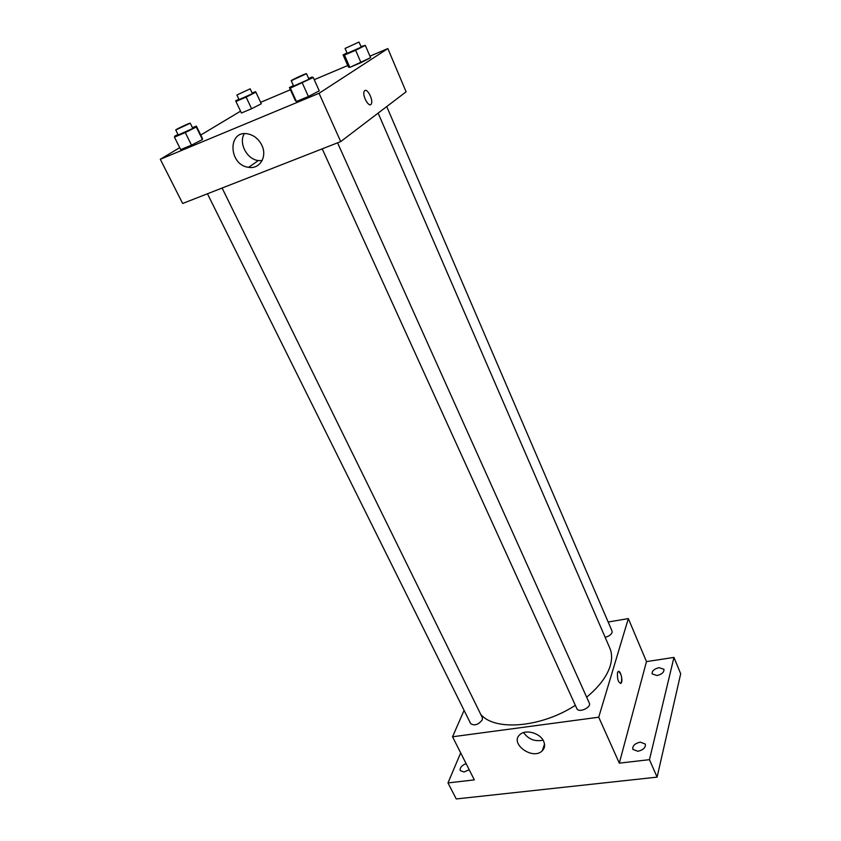 <?xml version="1.0" encoding="UTF-8"?>
<svg xmlns="http://www.w3.org/2000/svg" width="841" height="841" viewBox="0 0 841 841"><rect width="100%" height="100%" fill="white"/><g stroke="black" fill="none" stroke-linecap="round" stroke-linejoin="round"><path stroke-width="1.26" d="M608.169 622.014L628.332 618.598L646.477 661.594L673.956 657.41L680.695 673.788L657.094 777.137L456.253 798.95L447.98 782.929L460.679 752.895M659.029 667.659L663.938 669.268C664.222 672.201 661.92 674.282 657.042 675.533L652.164 673.925C651.88 670.992 654.172 668.9 659.029 667.659M640.222 742.13L645.352 744.064C645.783 747.565 643.302 749.972 637.909 751.286L632.81 749.352C632.379 745.851 634.85 743.444 640.222 742.13M646.477 661.594L619.312 763.144L649.473 759.665L657.094 777.137M673.956 657.41L649.473 759.665M628.332 618.598L598.718 717.205L619.312 763.144M598.718 717.205L452.532 736.779L474.335 779.88L447.98 782.929M543.622 741.226C545.283 745.031 544.8 748.238 542.203 750.855C532.626 760.632 509.047 743.234 520.064 734.498C525.772 729.021 540.195 733.1 543.622 741.226M469.215 769.746L464.074 771.985L460.258 770.629C459.691 767.812 461.635 765.468 466.103 763.607M586.661 697.168C599.034 686.908 606.887 676.511 610.198 665.977C612.185 659.27 612.048 653.31 609.809 648.096L378.135 113.114M480.663 714.209C494.235 731.313 541.057 727.759 575.339 705.305M452.532 736.779L464.095 710.361M207.443 193.777L470.687 723.649C474.461 726.025 478.329 724.763 482.314 719.843L482.366 717.688L222.108 188.037M605.11 637.257C608.705 636.416 611.029 634.829 612.08 632.506L612.048 631.055L386.734 106.565M337.567 142.844L589.31 703.076C591.665 707.47 578.597 713.305 576.852 708.637L322.219 148.846M617.494 672.716L617.946 671.77C620.059 668.826 623.402 680.768 621.131 683.165C618.377 682.892 617.157 679.412 617.494 672.716M618.513 671.402C621.499 673.998 622.372 677.92 621.131 683.165L620.563 683.512M543.055 740.154C535.013 741.857 528.516 739.344 523.554 732.595M369.935 56.158L387.859 48.589L406.098 91.816L340.71 141.603L182.665 203.48L160.305 159.285L179.701 147.659M260.626 102.329L290.408 89.745M314.24 79.685L347.743 65.535M202.45 138.513L202.429 139.543L191.496 145.146L180.689 149.645L191.496 145.146L202.429 139.543L202.45 138.513L196.374 126.097L196.289 127.012L185.283 132.563L174.455 137.146L174.76 136.126L177.998 134.497M360.936 46.518L365.33 45.393L370.597 57.714L360.989 62.655L349.824 67.364L348.405 67.07L343.096 54.896L347.007 52.92M200.747 135.044L240.547 111.18M387.859 48.589L319.054 93.298L160.305 159.285M252.163 93.067L255.412 91.68L255.895 92.184L261.309 103.779L251.596 108.731L241.43 113.009L235.648 100.846L238.918 99.206M308.658 78.507L312.085 77.057L313.262 77.488L319.254 90.87L308.405 96.494L296.431 101.477L295.443 100.794L289.42 87.58L293.425 85.54M319.054 93.298L340.71 141.603M261.782 145.136C267.585 156.552 259.753 169.451 248.621 167.317C228.321 165.141 227.396 129.346 248.116 133.95C254.129 135.348 258.681 139.07 261.782 145.136M364.773 90.607C367.485 88.263 373.362 100.026 371.375 103.758C369.504 108.741 361.945 95.821 364.185 91.385L364.773 90.607C367.485 88.273 373.362 100.037 371.375 103.758C369.493 108.741 361.945 95.821 364.174 91.385M262.087 160.631L258.355 160.568C246.96 159.348 238.413 143.222 244.279 133.719M313.262 77.488L290.334 88.126L289.42 87.58M291.228 80.725L293.656 86.066L308.174 79.632L308.899 79.054L306.492 73.693C306.587 72.988 290.629 80.337 291.228 80.725L306.492 73.693M319.254 90.87L308.405 96.494L296.431 101.477L295.443 100.794M302.329 83.049L308.405 96.494M290.334 88.126L296.431 101.477M192.484 127.748L196.374 126.097M175.748 129.977L178.229 134.981L191.706 128.957L192.715 128.221L190.245 123.207C190.339 122.555 175.18 129.64 175.748 129.977L190.245 123.207M196.289 127.012L202.429 139.543M185.283 132.563L191.496 145.146M174.455 137.146L180.689 149.645M365.33 45.393L355.648 50.292L344.474 55.064L343.096 54.896M345.062 48.442L347.196 53.351L360.589 47.411L361.136 46.98L359.012 42.05L345.062 48.442L359.012 42.05M370.597 57.714L349.824 67.364L348.405 67.07M355.648 50.292L360.989 62.655M344.474 55.064L349.824 67.364M255.895 92.184L246.119 97.093L235.943 101.446L235.648 100.846M236.91 94.98L239.107 99.606L251.585 94.034L252.353 93.467L250.176 88.831L236.91 94.98L250.176 88.831M261.309 103.779L251.596 108.731L241.43 113.009L241.083 112.316M246.119 97.093L251.596 108.731M235.943 101.446L241.43 113.009M544.516 744.127L542.203 750.855M258.355 160.568L248.621 167.317"/></g></svg>
